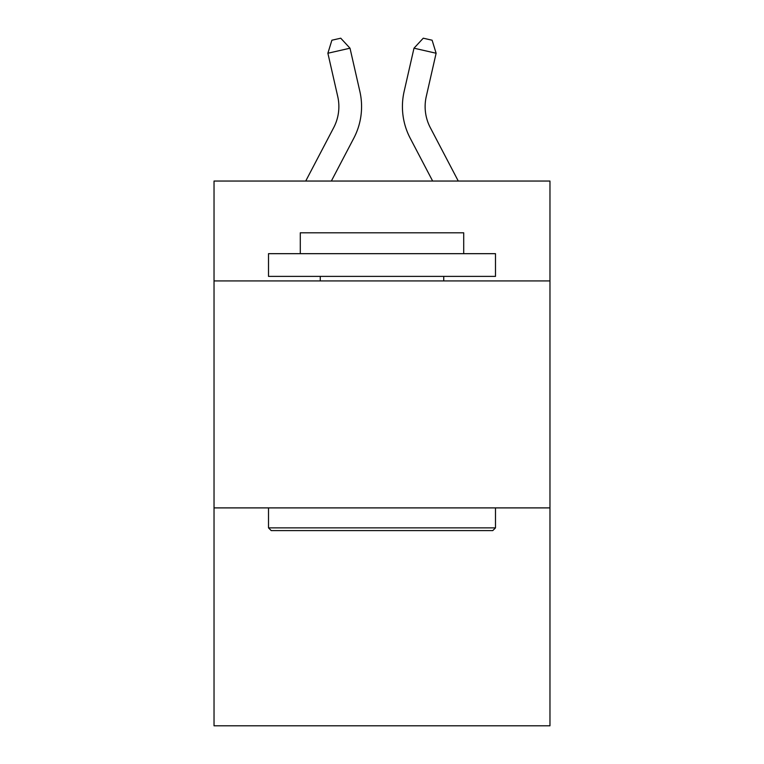 <?xml version="1.0" encoding="UTF-8"?>
<svg xmlns="http://www.w3.org/2000/svg" width="764" height="764" viewBox="0 0 764 764"><rect width="100%" height="100%" fill="white"/><g stroke="black" fill="none" stroke-linecap="round" stroke-linejoin="round"><path stroke-width="1.15" d="M549.965 280.923L549.965 181.049L214.035 181.049L214.035 280.923L549.965 280.923L549.965 725.8L214.035 725.8L214.035 280.923M549.965 507.898L214.035 507.898M305.724 181.049L333.687 127.664A45.401 45.401 -21.4 0 0 337.736 96.512L327.88 53.241L331.891 40.215L340.744 38.2L350.007 48.199L359.873 91.47A68.091 68.091 134.9 0 1 353.799 138.198L331.347 181.049L353.799 138.198M458.276 181.049L430.313 127.664A45.401 45.401 21.4 0 1 426.264 96.512L436.12 53.241L413.993 48.199L404.127 91.47A68.091 68.091 -134.9 0 0 410.201 138.198L432.653 181.049L410.201 138.198M271.23 530.598L268.508 527.876L495.492 527.876L492.77 530.598L271.23 530.598M495.492 253.677L495.492 276.377L268.508 276.377L268.508 253.677L495.492 253.677M300.29 253.677L300.29 232.8L463.71 232.8L463.71 253.677M495.492 507.898L495.492 527.876M268.508 507.898L268.508 527.876M443.741 276.377L443.741 280.923M320.259 276.377L320.259 280.923M333.687 127.664A45.401 45.401 -45.1 0 0 337.736 96.512A45.401 45.401 -45.1 0 1 333.687 127.664A45.401 45.401 -45.1 0 0 337.736 96.512A45.401 45.401 -45.1 0 1 333.687 127.664A45.401 45.401 -45.1 0 0 337.736 96.512A45.401 45.401 -45.1 0 1 333.687 127.664A45.401 45.401 -45.1 0 0 337.736 96.512A45.401 45.401 -45.1 0 1 333.687 127.664A45.401 45.401 -45.1 0 0 337.736 96.512A45.401 45.401 -45.1 0 1 333.687 127.664A45.401 45.401 -45.1 0 0 337.736 96.512A45.401 45.401 -45.1 0 1 333.687 127.664A45.401 45.401 -45.1 0 0 337.736 96.512A45.401 45.401 -45.1 0 1 333.687 127.664A45.401 45.401 -45.1 0 0 337.736 96.512A45.401 45.401 -45.1 0 1 333.687 127.664A45.401 45.401 -45.1 0 0 337.736 96.512A45.401 45.401 -45.1 0 1 333.687 127.664A45.401 45.401 -45.1 0 0 337.736 96.512A45.401 45.401 -45.1 0 1 333.687 127.664A45.401 45.401 -45.1 0 0 337.736 96.512A45.401 45.401 -45.1 0 1 333.687 127.664A45.401 45.401 -45.1 0 0 337.736 96.512A45.401 45.401 -45.1 0 1 333.687 127.664A45.401 45.401 -45.1 0 0 337.736 96.512A45.401 45.401 -45.1 0 1 333.687 127.664A45.401 45.401 -45.1 0 0 337.736 96.512A45.401 45.401 -45.1 0 1 333.687 127.664A45.401 45.401 -45.1 0 0 337.736 96.512A45.401 45.401 -45.1 0 1 333.687 127.664A45.401 45.401 -45.1 0 0 337.736 96.512A45.401 45.401 -45.1 0 1 333.687 127.664A45.401 45.401 -45.1 0 0 337.736 96.512A45.401 45.401 -45.1 0 1 333.687 127.664A45.401 45.401 -45.1 0 0 337.736 96.512A45.401 45.401 -45.1 0 1 333.687 127.664A45.401 45.401 -45.1 0 0 337.736 96.512A45.401 45.401 -45.1 0 1 333.687 127.664A45.401 45.401 -45.1 0 0 337.736 96.512A45.401 45.401 -45.1 0 1 333.687 127.664A45.401 45.401 -45.1 0 0 337.736 96.512A45.401 45.401 -45.1 0 1 333.687 127.664A45.401 45.401 -45.1 0 0 337.736 96.512A45.401 45.401 -45.1 0 1 333.687 127.664A45.401 45.401 -45.1 0 0 337.736 96.512A45.401 45.401 -45.1 0 1 333.687 127.664A45.401 45.401 -45.1 0 0 337.736 96.512A45.401 45.401 -45.1 0 1 333.687 127.664A45.401 45.401 -45.1 0 0 337.736 96.512A45.401 45.401 -45.1 0 1 333.687 127.664A45.401 45.401 -45.1 0 0 337.736 96.512A45.401 45.401 -45.1 0 1 333.687 127.664A45.401 45.401 -45.1 0 0 337.736 96.512A45.401 45.401 -45.1 0 1 333.687 127.664A45.401 45.401 -45.1 0 0 337.736 96.512M327.88 53.241L350.007 48.199L359.873 91.47M430.313 127.664A45.401 45.401 45.1 0 1 426.264 96.512A45.401 45.401 45.1 0 0 430.313 127.664A45.401 45.401 45.1 0 1 426.264 96.512A45.401 45.401 45.1 0 0 430.313 127.664A45.401 45.401 45.1 0 1 426.264 96.512A45.401 45.401 45.1 0 0 430.313 127.664A45.401 45.401 45.1 0 1 426.264 96.512A45.401 45.401 45.1 0 0 430.313 127.664A45.401 45.401 45.1 0 1 426.264 96.512A45.401 45.401 45.1 0 0 430.313 127.664A45.401 45.401 45.1 0 1 426.264 96.512A45.401 45.401 45.1 0 0 430.313 127.664A45.401 45.401 45.1 0 1 426.264 96.512A45.401 45.401 45.1 0 0 430.313 127.664A45.401 45.401 45.1 0 1 426.264 96.512A45.401 45.401 45.1 0 0 430.313 127.664A45.401 45.401 45.1 0 1 426.264 96.512A45.401 45.401 45.1 0 0 430.313 127.664A45.401 45.401 45.1 0 1 426.264 96.512A45.401 45.401 45.1 0 0 430.313 127.664A45.401 45.401 45.1 0 1 426.264 96.512A45.401 45.401 45.1 0 0 430.313 127.664A45.401 45.401 45.1 0 1 426.264 96.512A45.401 45.401 45.1 0 0 430.313 127.664A45.401 45.401 45.1 0 1 426.264 96.512A45.401 45.401 45.1 0 0 430.313 127.664A45.401 45.401 45.1 0 1 426.264 96.512A45.401 45.401 45.1 0 0 430.313 127.664A45.401 45.401 45.1 0 1 426.264 96.512A45.401 45.401 45.1 0 0 430.313 127.664A45.401 45.401 45.1 0 1 426.264 96.512A45.401 45.401 45.1 0 0 430.313 127.664A45.401 45.401 45.1 0 1 426.264 96.512A45.401 45.401 45.1 0 0 430.313 127.664A45.401 45.401 45.1 0 1 426.264 96.512A45.401 45.401 45.1 0 0 430.313 127.664A45.401 45.401 45.1 0 1 426.264 96.512A45.401 45.401 45.1 0 0 430.313 127.664A45.401 45.401 45.1 0 1 426.264 96.512A45.401 45.401 45.1 0 0 430.313 127.664A45.401 45.401 45.1 0 1 426.264 96.512A45.401 45.401 45.1 0 0 430.313 127.664A45.401 45.401 45.1 0 1 426.264 96.512A45.401 45.401 45.1 0 0 430.313 127.664A45.401 45.401 45.1 0 1 426.264 96.512A45.401 45.401 45.1 0 0 430.313 127.664A45.401 45.401 45.1 0 1 426.264 96.512A45.401 45.401 45.1 0 0 430.313 127.664A45.401 45.401 45.1 0 1 426.264 96.512A45.401 45.401 45.1 0 0 430.313 127.664A45.401 45.401 45.1 0 1 426.264 96.512A45.401 45.401 45.1 0 0 430.313 127.664A45.401 45.401 45.1 0 1 426.264 96.512A45.401 45.401 45.1 0 0 430.313 127.664A45.401 45.401 45.1 0 1 426.264 96.512M436.12 53.241L432.109 40.215L423.256 38.2L413.993 48.199L404.127 91.47"/></g></svg>
